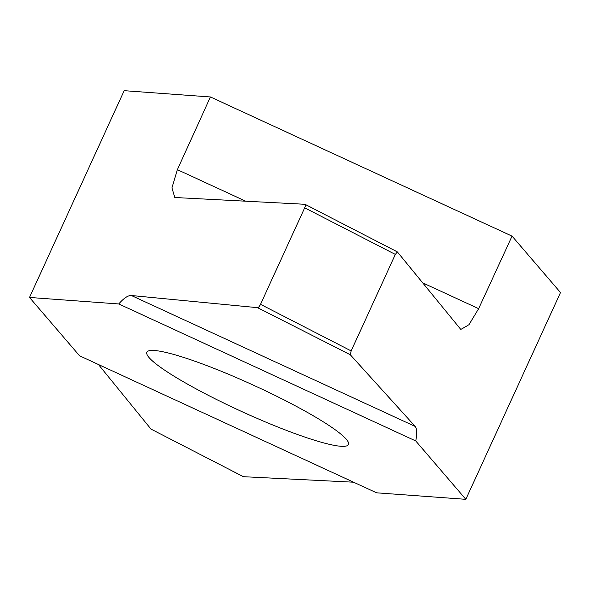 <?xml version="1.0" encoding="UTF-8"?>
<svg xmlns="http://www.w3.org/2000/svg" width="590" height="590" viewBox="0 0 590 590"><rect width="100%" height="100%" fill="white"/><g stroke="black" fill="none" stroke-linecap="round" stroke-linejoin="round"><path stroke-width="0.89" d="M208.764 395.551A110.861 14.425 -155.4 0 0 348.461 444.536A110.861 14.425 -155.4 0 0 253.671 385.277A110.861 14.425 -155.4 0 0 146.866 352.237A110.861 14.425 -155.4 0 0 208.764 395.551M29.5 297.449L79.598 355.829L376.575 492.812L465.834 499.324L415.736 440.944L118.76 303.961L29.5 297.449L124.166 90.676L210.409 96.966L177.369 169.684L171.963 187.716L174.773 197.503L304.912 204.28A3.82 1.246 117.2 0 1 305.096 204.332A3.82 1.246 117.2 0 1 304.691 207.828L395.352 254.423L351.168 350.917L350.276 354.745L415.213 426.437L131.371 295.516C127.986 295.354 123.782 298.171 118.76 303.961M395.352 254.423L397.358 251.893L460.82 329.449L468.962 324.714L478.645 308.659L512.068 236.118L560.5 292.552L465.834 499.324M512.068 236.118L210.409 96.966M131.371 295.516L257.579 307.67A3.82 1.246 117.2 0 0 260.507 304.322L304.691 207.828M415.736 440.944C417.196 433.517 417.019 428.679 415.213 426.437M98.434 364.517L150.988 429.085L243.434 476.698L353.565 482.2M397.358 251.893L305.222 204.428M257.579 307.67L350.276 354.745M260.507 304.322L351.168 350.917M478.645 308.659L422.462 282.735M245.993 201.338L177.369 169.684M243.25 476.654L231.059 470.385M305.096 204.332L317.287 210.593"/></g></svg>
